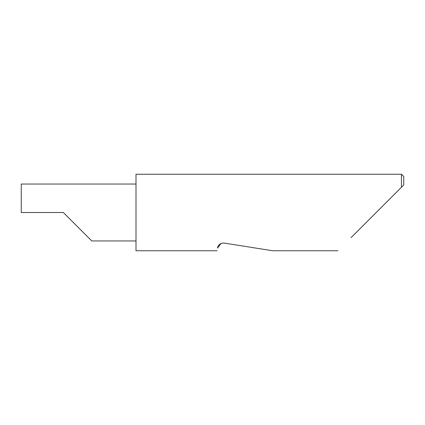 <?xml version="1.0" encoding="UTF-8"?>
<svg xmlns="http://www.w3.org/2000/svg" width="425" height="425" viewBox="0 0 425 425"><rect width="100%" height="100%" fill="white"/><g stroke="black" fill="none" stroke-linecap="round" stroke-linejoin="round"><path stroke-width="0.64" d="M63.325 212.5L91.784 240.959L63.325 212.5L91.784 240.959L63.325 212.5L21.25 212.5L21.25 184.041L136 184.041M221.032 243.514L217.504 248.062C216.936 251.627 216.936 251.627 217.504 248.062C217.643 246.771 218.981 242.771 224.331 243.1L272.627 250.75L224.331 243.1M351.092 237.617L401.455 187.255L401.455 174.25L136 174.25L136 250.75L217.074 250.75M403.75 184.96L401.455 187.255L403.75 184.96L403.75 176.545L401.455 174.25M91.784 240.959L136 240.959M337.96 250.75L272.627 250.75"/></g></svg>
